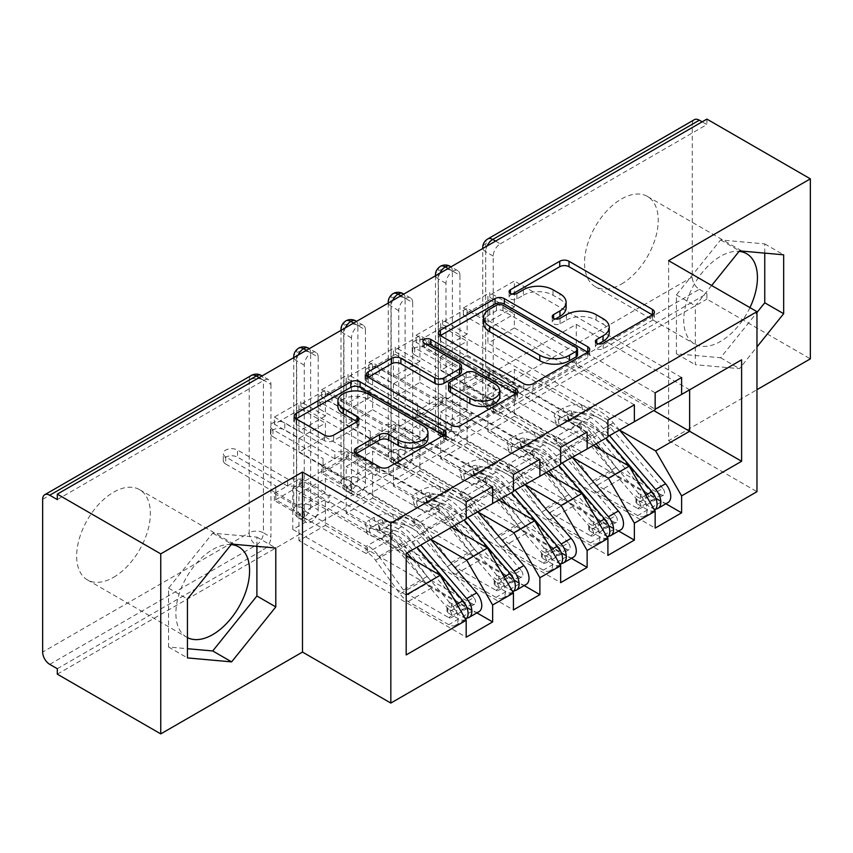<?xml version="1.0" encoding="UTF-8"?>
<svg xmlns="http://www.w3.org/2000/svg" width="853" height="853" viewBox="0 0 853 853"><rect width="100%" height="100%" fill="white"/><g stroke="black" fill="none" stroke-linecap="round" stroke-linejoin="round"><path stroke-width="0.64" stroke-dasharray="4.26 3.2" d="M598.539 343.898L596.705 344.953A4.596 2.655 0 0 0 595.362 346.83A4.596 2.655 0 0 0 596.705 348.706A4.596 2.655 0 0 0 603.199 348.706L652.47 320.259A6.557 3.785 0 0 0 654.39 317.583A6.557 3.785 0 0 0 652.47 314.906L652.385 314.853M512.29 294.104L510.457 295.159A4.596 2.655 0 0 0 509.113 297.036A4.596 2.655 0 0 0 510.457 298.913A4.596 2.655 0 0 0 516.95 298.913L523.326 295.223L523.326 289.775M555.42 319.001L553.586 320.056A4.596 2.655 0 0 0 552.232 321.933A4.596 2.655 0 0 0 553.586 323.809A4.596 2.655 0 0 0 560.069 323.809L566.445 320.131L566.445 314.672M231.216 544.577A52.118 30.09 120 0 0 212.728 549.513A52.118 30.09 120 0 0 178.682 595.437A52.118 30.09 120 0 0 186.668 637.191A52.118 30.09 120 0 0 187.447 637.617M113.513 577.332A52.118 30.09 120 0 0 147.558 531.408A52.118 30.09 120 0 0 139.572 489.654A52.118 30.09 120 0 0 113.513 492.234A52.118 30.09 120 0 0 79.468 538.158A52.118 30.09 120 0 0 87.454 579.912A52.118 30.09 120 0 0 113.513 577.332M749.947 307.613A52.118 30.09 -60 0 1 720.593 341.403A52.118 30.09 -60 0 1 694.534 343.983A52.118 30.09 -60 0 1 686.548 302.218A52.118 30.09 -60 0 1 720.593 256.305A52.118 30.09 -60 0 1 739.082 251.368M621.379 284.124A52.118 30.09 120 0 0 655.424 238.2A52.118 30.09 120 0 0 647.438 196.435A52.118 30.09 120 0 0 621.379 199.026A52.118 30.09 120 0 0 587.333 244.939A52.118 30.09 120 0 0 595.319 286.704A52.118 30.09 120 0 0 621.379 284.124M325.398 492.373L298.945 507.642L298.945 493.738L325.398 478.458L325.398 492.373L300.832 478.192L300.832 485.282L274.378 500.551L298.945 514.732L325.398 499.463L325.398 525.373L298.945 540.653L466.186 637.202M298.945 514.732L298.945 540.653M274.378 424.186L274.378 417.085L300.832 401.816L300.832 408.907L274.378 424.186L298.945 438.367L325.398 423.088L325.398 437.003L298.945 452.271L326.816 468.372L292.803 488.001L406.188 553.469L406.188 654.933M298.945 438.367L298.945 452.271M325.398 415.997L298.945 431.277L298.945 405.356L325.398 390.088L325.398 415.997L300.832 401.816M372.644 465.098L346.19 480.367L346.19 466.463L372.644 451.184L372.644 465.098L348.077 450.917L348.077 458.008L321.624 473.276L346.19 487.458L372.644 472.189L372.644 498.099L346.19 513.378L513.431 609.927M346.19 487.458L346.19 513.378M321.624 396.901L321.624 389.81L348.077 374.542L348.077 381.632L321.624 396.901L346.19 411.093L372.644 395.813L372.644 409.728L346.19 424.997L374.062 441.097L353.27 453.092L466.186 518.283M346.19 411.093L346.19 424.997M372.644 388.723L346.19 404.002L346.19 378.082L372.644 362.813L372.644 388.723L348.077 374.542M419.889 437.824L393.425 453.092L393.425 439.188L419.889 423.909L419.889 437.824L395.323 423.632L395.323 430.733L368.859 446.002L393.425 460.183L419.889 444.914L419.889 470.824L393.425 486.093L560.666 582.652M393.425 460.183L393.425 486.093M368.859 369.626L368.859 362.536L395.323 347.267L395.323 354.358L368.859 369.626L393.425 383.818L419.889 368.539L419.889 382.453L393.425 397.722L421.307 413.812L400.515 425.818L513.431 491.008M393.425 383.818L393.425 397.722M419.889 361.448L393.425 376.717L393.425 350.807L419.889 335.538L419.889 361.448L395.323 347.267M467.124 410.549L440.67 425.818L440.67 411.903L467.124 396.634L467.124 410.549L442.558 396.357L442.558 403.448L416.104 418.727L440.67 432.908L467.124 417.639L467.124 443.549L440.67 458.818L607.912 555.378M440.67 432.908L440.67 458.818M416.104 342.352L416.104 335.261L442.558 319.992L442.558 327.083L416.104 342.352L440.67 356.533L467.124 341.264L467.124 355.179L440.67 370.447L468.542 386.537L447.761 398.543L560.666 463.733M440.67 356.533L440.67 370.447M467.124 334.173L440.67 349.442L440.67 323.532L467.124 308.264L467.124 334.173L442.558 319.992M372.644 409.728L400.515 425.818L374.062 441.097L487.447 506.554L466.655 518.549M513.431 491.552L487.447 506.554M406.188 555.655L326.816 509.827L576.265 365.809L653.739 410.549M292.803 488.001L292.803 529.468L326.816 509.827L298.945 493.738M292.803 529.468L406.188 594.925M419.889 382.453L447.761 398.543L421.307 413.812L534.682 479.279L513.901 491.275M560.666 464.277L534.682 479.279M430.754 539.288L325.398 478.458M451.536 527.282L346.19 466.463M576.265 365.809L576.265 324.353L468.542 386.537L581.927 452.005L561.146 464M607.912 437.003L581.927 452.005M477.989 512.013L372.644 451.184M498.781 500.007L393.425 439.188M467.124 355.179L607.912 436.459M463.35 315.077L463.35 307.986L489.803 292.718L489.803 299.808L463.35 315.077L487.916 329.258L487.916 343.173L629.173 424.73L608.381 436.725M655.157 409.728L629.173 424.73M525.235 484.728L419.889 423.909M546.027 472.733L440.67 411.903M495.593 241.09L500.316 243.819A10.023 5.79 120 0 0 493.226 256.092L493.226 408.843A10.023 5.79 120 0 0 495.305 413.428A10.023 5.79 120 0 0 500.316 412.927L492.757 408.566L699.332 289.306A10.023 5.79 60 0 1 692.241 277.033L692.241 124.282A10.023 5.79 60 0 1 694.321 119.697M500.316 243.819L706.892 124.559L702.168 121.83M500.316 412.927L706.892 293.667L706.892 299.126L810.35 358.857M699.332 289.306L706.892 293.667M514.37 383.264L487.916 398.543L487.916 384.628L514.37 369.36L514.37 383.264L489.803 369.082L489.803 376.173L514.37 390.365L514.37 416.275L487.916 431.543L655.157 528.103M487.916 398.543L463.35 384.362L463.35 391.452L487.916 405.633L514.37 390.365M487.916 405.633L487.916 431.543M487.916 329.258L514.37 313.989L514.37 327.904L487.916 343.173M514.37 306.899L487.916 322.167L487.916 296.258L514.37 280.989L514.37 306.899L489.803 292.718M514.37 327.904L655.157 409.184M576.265 324.353L689.64 389.81L655.626 409.451M572.48 457.453L467.124 396.634M593.272 445.458L487.916 384.628M706.892 119.1L706.892 124.559M57.3 674.158L706.892 299.126M668.624 260.666L668.624 440.681L756.963 389.682M668.624 440.681L756.963 491.691M711.647 285.499L695.312 305.811L695.312 364.711L739.487 368.656L756.963 346.915M325.398 437.003L353.27 453.092L326.816 468.372L440.201 533.829L406.188 553.469M619.726 430.179L514.37 369.36M466.186 518.827L440.201 533.829M514.37 416.275L665.905 503.76M655.157 392.817L487.916 296.258M681.611 377.538L514.37 280.989M489.803 299.808L514.37 313.989M463.35 307.986L487.916 322.167M489.803 376.173L463.35 391.452M463.35 384.362L489.803 369.082M57.3 499.602L263.865 380.331L259.141 377.612M270.955 384.426L270.955 537.177L263.396 532.805L263.396 380.065L270.955 384.426A10.023 5.79 120 0 0 268.876 379.841A10.023 5.79 120 0 0 263.865 380.331M57.3 668.709L263.865 549.449A10.023 5.79 120 0 0 270.955 537.177M318.19 357.151A10.023 5.79 120 0 0 316.122 352.566A10.023 5.79 120 0 0 311.11 353.057A10.023 5.79 120 0 0 304.254 365.191L304.254 517.942A10.023 5.79 120 0 0 306.334 522.537A10.023 5.79 120 0 0 311.11 522.175A10.023 5.79 120 0 0 318.19 509.891L310.641 505.53L310.641 352.79L318.19 357.151L318.19 509.891M274.378 500.551L274.378 493.46L300.832 478.192M365.436 329.876A10.023 5.79 120 0 0 363.367 325.292A10.023 5.79 120 0 0 358.356 325.782A10.023 5.79 120 0 0 351.5 337.916L351.5 490.667A10.023 5.79 120 0 0 353.579 495.262A10.023 5.79 120 0 0 358.356 494.9A10.023 5.79 120 0 0 365.436 482.617L357.876 478.256L357.876 325.515L365.436 329.876L365.436 482.617M321.624 473.276L321.624 466.186L348.077 450.917M412.681 302.602A10.023 5.79 120 0 0 410.602 298.017A10.023 5.79 120 0 0 405.591 298.507A10.023 5.79 120 0 0 398.746 310.641L398.746 463.392A10.023 5.79 120 0 0 400.825 467.988A10.023 5.79 120 0 0 405.591 467.615A10.023 5.79 120 0 0 412.681 455.342L405.122 450.981L405.122 298.241L412.681 302.602L412.681 455.342M368.859 446.002L368.859 438.911L395.323 423.632M459.927 275.327A10.023 5.79 120 0 0 457.848 270.732A10.023 5.79 120 0 0 452.836 271.233A10.023 5.79 120 0 0 445.991 283.367L445.991 436.118A10.023 5.79 120 0 0 448.06 440.713A10.023 5.79 120 0 0 452.836 440.34A10.023 5.79 120 0 0 459.927 428.067L452.367 423.706L452.367 270.955L459.927 275.327L459.927 428.067M416.104 418.727L416.104 411.636L442.558 396.357M440.148 266.445A10.023 5.79 -120 0 0 438.197 270.955L438.197 423.706A10.023 5.79 -120 0 0 445.277 435.979L452.836 440.34M452.836 271.233L448.113 268.503M467.124 443.549L618.67 531.035M442.558 403.448L467.124 417.639M416.104 411.636L440.67 425.818M607.912 420.092L440.67 323.532M634.365 404.812L467.124 308.264M442.558 327.083L467.124 341.264M416.104 335.261L440.67 349.442M419.889 470.824L571.425 558.31M395.323 430.733L419.889 444.914M368.859 438.911L393.425 453.092M560.666 447.367L393.425 350.807M587.131 432.087L419.889 335.538M395.323 354.358L419.889 368.539M368.859 362.536L393.425 376.717M372.644 498.099L524.179 585.585M348.077 458.008L372.644 472.189M321.624 466.186L346.19 480.367M513.431 474.641L346.19 378.082M539.885 459.362L372.644 362.813M348.077 381.632L372.644 395.813M321.624 389.81L346.19 404.002M325.398 525.373L476.934 612.859M300.832 485.282L325.398 499.463M274.378 493.46L298.945 507.642M466.186 501.916L298.945 405.356M492.639 486.636L325.398 390.088M300.832 408.907L325.398 423.088M274.378 417.085L298.945 431.277M392.913 293.72A10.023 5.79 -120 0 0 390.951 298.241L390.951 450.981A10.023 5.79 -120 0 0 398.031 463.254L405.591 467.615M405.591 298.507L400.867 295.778M345.668 320.995A10.023 5.79 -120 0 0 343.706 325.515L343.706 478.256A10.023 5.79 -120 0 0 350.796 490.528L358.356 494.9M358.356 325.782L353.632 323.052M298.422 348.269A10.023 5.79 -120 0 0 296.46 352.79L296.46 505.53A10.023 5.79 -120 0 0 303.551 517.803L311.11 522.175M311.11 353.057L306.387 350.327M764.757 253.117L764.757 243.905L720.593 239.949L676.418 294.903L676.418 353.803L720.593 357.748L756.963 312.497M720.593 357.748L739.487 368.656M676.418 353.803L695.312 364.711M676.418 294.903L695.312 305.811M720.593 239.949L739.487 250.867M764.757 243.905L783.662 254.812M256.902 546.336L256.902 537.113L212.728 533.168L168.553 588.112L168.553 647.011L187.447 648.706M256.902 537.113L275.796 548.021M168.553 647.011L187.447 657.919M168.553 588.112L187.447 599.03M212.728 533.168L231.621 544.075M609.234 332.713A20.984 12.113 0 0 0 603.082 324.14L603.082 318.691M566.445 320.131A20.984 12.113 0 0 1 596.13 320.131L603.082 324.14M566.104 307.816A20.984 12.113 0 0 0 559.963 299.243L559.963 293.784M523.326 295.223A20.984 12.113 0 0 1 553 295.223L559.963 299.243M440.404 335.602L440.319 335.655A6.557 3.785 0 0 0 438.399 338.332A6.557 3.785 0 0 0 440.319 341.008L523.785 389.203A6.557 3.785 0 0 0 533.061 389.203L587.781 357.61A6.557 3.785 0 0 0 589.7 354.933A6.557 3.785 0 0 0 587.781 352.257L587.696 352.204M577.534 354.933A4.596 2.655 0 0 0 576.191 353.057L576.191 347.597M483.555 323.202A20.984 12.113 0 0 1 489.707 314.64L496.425 310.759A4.596 2.655 0 0 1 502.918 310.759L576.191 353.057M515.585 393.83L515.67 393.883A6.557 3.785 0 0 1 517.59 396.56A6.557 3.785 0 0 1 515.67 399.236L460.951 430.829L460.951 425.38M368.293 377.239L368.208 377.282A6.557 3.785 0 0 0 366.289 379.958A6.557 3.785 0 0 0 368.208 382.645L451.674 430.829A6.557 3.785 0 0 0 460.951 430.829M461.484 371.663A6.557 3.785 0 0 0 459.564 368.986L424.314 348.642L424.314 343.183M426.159 344.239A4.596 2.655 0 0 0 422.971 346.766A4.596 2.655 0 0 0 424.314 348.642M499.826 396.432A17.54 10.129 0 0 0 494.687 389.267L494.687 383.807M448.603 389.736A6.557 3.785 0 0 1 450.523 387.059L466.058 378.092A6.557 3.785 0 0 1 475.324 378.092L494.687 389.267M356.234 453.54L356.149 453.593A6.557 3.785 0 0 0 354.23 456.27A6.557 3.785 0 0 0 356.149 458.946L379.574 472.466A6.557 3.785 0 0 0 388.84 472.466L443.56 440.873A6.557 3.785 0 0 0 445.479 438.197A6.557 3.785 0 0 0 443.56 435.52L443.475 435.467M427.95 438.197A17.54 10.129 0 0 0 422.811 431.032L422.811 425.572M337.916 406.465A17.54 10.129 0 0 1 348.738 397.114A17.54 10.129 0 0 1 367.856 399.311L422.811 431.032M296.183 418.866L296.098 418.919A6.557 3.785 0 0 0 294.178 421.595A6.557 3.785 0 0 0 296.098 424.272L324.385 440.606A6.557 3.785 0 0 0 333.662 440.606L357.076 427.086A6.557 3.785 0 0 0 358.996 424.41A6.557 3.785 0 0 0 357.076 421.734L356.991 421.681M555.004 437.269L555.004 444.37L492.17 408.086L492.17 400.995L555.004 437.269L581.458 422L581.458 429.091L580.04 429.912L580.04 422.821A28.725 16.591 60 0 1 591.587 433.644L616.101 467.359A11.356 6.557 -120 0 0 620.717 471.666L661.32 494.825A4.681 2.698 -120 0 0 663.634 495.049A4.681 2.698 -120 0 0 664.604 492.906A4.681 2.698 -120 0 0 662.802 488.46L652.876 494.186A4.681 2.698 60 0 1 654.688 498.632A4.681 2.698 60 0 1 653.718 500.775A4.681 2.698 60 0 1 651.393 500.551L640.475 494.324A2.676 1.535 -0.3 0 0 637.554 494.004A2.676 1.535 -0.3 0 0 635.911 495.433A2.676 1.535 -0.3 0 0 636.69 496.51L647.619 502.737L637.692 508.463A4.681 2.698 -120 0 0 640.017 508.687A4.681 2.698 -120 0 0 640.987 506.543A4.681 2.698 -120 0 0 639.174 502.097L586.981 441.257A33.406 19.288 -120 0 0 570.145 429.496L559.579 426.66A13.36 5.459 168.4 0 1 555.932 423.888A13.36 5.459 168.4 0 1 559.899 418.759L558.31 410.986A13.36 5.459 -11.6 0 0 554.343 416.115A13.36 5.459 -11.6 0 0 557.99 418.887L559.579 426.66M555.004 444.37L580.04 429.912A20.046 11.569 60 0 1 588.101 437.461L612.603 471.176A20.046 11.569 -120 0 0 620.749 478.778L661.352 501.937A13.36 7.72 -120 0 0 667.984 502.566M655.893 508.91A13.36 7.72 60 0 1 651.436 507.663L640.507 501.436A2.676 1.535 179.7 0 0 637.596 501.116A2.676 1.535 179.7 0 0 635.954 502.545L635.911 495.433M662.802 488.46L610.609 427.62A33.406 19.288 -120 0 0 593.773 415.859L583.847 421.585L572.821 418.631A2.676 1.088 168.4 0 0 569.847 418.887A2.676 1.088 168.4 0 0 568.311 420.252A2.676 1.088 168.4 0 0 569.036 420.806L580.072 423.76A33.406 19.288 60 0 1 596.908 435.531L649.101 496.371A4.681 2.698 60 0 1 650.903 500.818A4.681 2.698 60 0 1 649.933 502.961A4.681 2.698 60 0 1 647.619 502.737M654.624 510.265A13.36 7.72 60 0 1 654.283 510.478A13.36 7.72 60 0 1 647.651 509.849L636.733 503.622A2.676 1.535 179.7 0 1 635.954 502.545M591.587 433.644L567.97 447.281A28.725 16.591 60 0 0 556.423 436.459L556.423 443.549A20.046 11.569 60 0 1 564.473 451.098L588.986 484.813A20.046 11.569 -120 0 0 597.132 492.416L637.735 515.575A13.36 7.72 -120 0 0 644.356 516.204A13.36 7.72 -120 0 0 647.128 510.083A13.36 7.72 -120 0 0 641.968 497.384L601.482 450.203M414.686 347.811L414.686 354.901A8.349 4.819 180 0 1 412.244 351.489A8.349 4.819 180 0 1 417.394 347.043A8.349 4.819 180 0 1 426.5 348.088L426.5 340.987A8.349 4.819 0 0 0 417.394 339.942A8.349 4.819 0 0 0 412.244 344.399A8.349 4.819 0 0 0 414.686 347.811L464.768 376.727L464.768 383.541L493.588 400.174L492.17 400.995M518.624 385.727L517.206 386.537L517.206 393.638L518.624 392.817L518.624 385.727L581.458 422M619.662 430.221L613.392 422.907A42.096 24.3 -120 0 0 592.174 408.086L582.258 413.812L571.233 410.858A2.676 1.088 -11.6 0 0 568.258 411.125A2.676 1.088 -11.6 0 0 566.723 412.489A2.676 1.088 -11.6 0 0 567.448 413.044L578.483 415.997A42.096 24.3 60 0 1 599.691 430.818L605.961 438.122M592.174 408.086L581.607 405.25A13.36 5.459 -11.6 0 0 563.033 408.267L564.622 416.029L559.899 418.759M564.622 416.029A13.36 5.459 168.4 0 1 583.196 413.023L581.607 405.25M593.773 415.859L583.196 413.023M563.033 408.267L558.31 410.986M596.044 443.859L589.775 436.544A42.096 24.3 -120 0 0 568.556 421.723L557.99 418.887M567.97 447.281L592.472 480.996A11.356 6.557 -120 0 0 597.089 485.304L637.692 508.463M517.206 386.537L488.385 369.903L476.582 369.903L426.5 340.987M492.17 408.086L493.588 407.276L493.588 400.174M414.686 354.901L464.768 383.818L464.768 390.631L493.588 407.276M517.206 393.638L488.385 376.994L476.582 376.994L426.5 348.088M581.458 429.091L518.624 392.817M652.876 494.186L600.683 433.345A33.406 19.288 60 0 0 583.847 421.585M582.258 413.812A42.096 24.3 60 0 1 603.476 428.632L609.746 435.947M464.768 383.818L464.768 376.727M464.768 390.631L464.768 383.541M488.385 376.994L488.385 369.903M476.582 376.994L476.582 369.903M507.759 464.554L507.759 471.645L444.925 435.361L444.925 428.27L507.759 464.554L534.213 449.275L534.213 456.366L532.794 457.187L532.794 450.096A28.725 16.591 60 0 1 544.353 460.919L568.855 494.633A11.356 6.557 -120 0 0 573.472 498.941L614.075 522.1A4.681 2.698 -120 0 0 616.388 522.324A4.681 2.698 -120 0 0 617.359 520.181A4.681 2.698 -120 0 0 615.557 515.734L605.63 521.46A4.681 2.698 60 0 1 607.443 525.906A4.681 2.698 60 0 1 606.472 528.05A4.681 2.698 60 0 1 604.159 527.826L593.23 521.599A2.676 1.535 -0.3 0 0 590.319 521.279A2.676 1.535 -0.3 0 0 588.666 522.708A2.676 1.535 -0.3 0 0 589.455 523.785L600.373 530.012L590.457 535.737A4.681 2.698 -120 0 0 592.771 535.961A4.681 2.698 -120 0 0 593.741 533.818A4.681 2.698 -120 0 0 591.939 529.372L539.746 468.532A33.406 19.288 -120 0 0 522.9 456.771L512.333 453.935A13.36 5.459 168.4 0 1 508.687 451.162A13.36 5.459 168.4 0 1 512.653 446.034L511.064 438.271A13.36 5.459 -11.6 0 0 507.098 443.389A13.36 5.459 -11.6 0 0 510.744 446.162L512.333 453.935M507.759 471.645L532.794 457.187A20.046 11.569 60 0 1 540.855 464.746L565.368 498.451A20.046 11.569 -120 0 0 573.504 506.053L614.117 529.212A13.36 7.72 -120 0 0 620.739 529.841M608.647 536.185A13.36 7.72 60 0 1 604.191 534.938L593.272 528.711A2.676 1.535 179.7 0 0 590.351 528.391A2.676 1.535 179.7 0 0 588.709 529.82L588.666 522.708M615.557 515.734L563.364 454.894A33.406 19.288 -120 0 0 546.528 443.133L536.601 448.859L525.576 445.906A2.676 1.088 168.4 0 0 522.601 446.162A2.676 1.088 168.4 0 0 521.066 447.526A2.676 1.088 168.4 0 0 521.801 448.081L532.826 451.034A33.406 19.288 60 0 1 549.663 462.806L601.855 523.646A4.681 2.698 60 0 1 603.657 528.092A4.681 2.698 60 0 1 602.698 530.235A4.681 2.698 60 0 1 600.373 530.012M607.379 537.539A13.36 7.72 60 0 1 607.037 537.753A13.36 7.72 60 0 1 600.416 537.123L589.487 530.897A2.676 1.535 179.7 0 1 588.709 529.82M544.353 460.919L520.725 474.567A28.725 16.591 60 0 0 509.177 463.733L509.177 470.824A20.046 11.569 60 0 1 517.238 478.384L541.74 512.088A20.046 11.569 -120 0 0 549.886 519.69L590.489 542.849A13.36 7.72 -120 0 0 597.111 543.478A13.36 7.72 -120 0 0 599.883 537.369A13.36 7.72 -120 0 0 594.722 524.659L554.247 477.477M367.451 375.085L367.451 382.176A8.349 4.819 180 0 1 364.999 378.764A8.349 4.819 180 0 1 370.159 374.318A8.349 4.819 180 0 1 379.254 375.363L379.254 368.272A8.349 4.819 0 0 0 370.159 367.227A8.349 4.819 0 0 0 364.999 371.673A8.349 4.819 0 0 0 367.451 375.085L417.522 404.002L417.522 410.815L446.343 427.46L444.925 428.27M471.378 413.001L469.96 413.822L469.96 420.913L471.378 420.092L471.378 413.001L534.213 449.275M572.416 457.496L566.147 450.181A42.096 24.3 -120 0 0 544.939 435.361L535.012 441.086L523.987 438.133A2.676 1.088 -11.6 0 0 521.012 438.399A2.676 1.088 -11.6 0 0 519.477 439.764A2.676 1.088 -11.6 0 0 520.213 440.319L531.238 443.272A42.096 24.3 60 0 1 552.445 458.093L558.715 465.407M544.939 435.361L534.362 432.524A13.36 5.459 -11.6 0 0 515.788 435.542L517.376 443.304L512.653 446.034M517.376 443.304A13.36 5.459 168.4 0 1 535.951 440.297L534.362 432.524M546.528 443.133L535.951 440.297M515.788 435.542L511.064 438.271M548.799 471.133L542.529 463.819A42.096 24.3 -120 0 0 521.311 448.998L510.744 446.162M520.725 474.567L545.238 508.271A11.356 6.557 -120 0 0 549.854 512.578L590.457 535.737M469.96 413.822L441.15 397.178L429.336 397.178L379.254 368.272M444.925 435.361L446.343 434.55L446.343 427.46M367.451 382.176L417.522 411.093L417.522 417.906L446.343 434.55M469.96 420.913L441.15 404.269L429.336 404.269L379.254 375.363M534.213 456.366L471.378 420.092M605.63 521.46L553.437 460.62A33.406 19.288 60 0 0 536.601 448.859M535.012 441.086A42.096 24.3 60 0 1 556.231 455.918L562.5 463.222M417.522 411.093L417.522 404.002M417.522 417.906L417.522 410.815M441.15 404.269L441.15 397.178M429.336 404.269L429.336 397.178M460.513 491.829L460.513 498.92L397.679 462.646L397.679 455.545L460.513 491.829L486.967 476.55L486.967 483.64L485.549 484.461L485.549 477.371A28.725 16.591 60 0 1 497.107 488.204L521.609 521.908A11.356 6.557 -120 0 0 526.226 526.216L566.829 549.375A4.681 2.698 -120 0 0 569.154 549.599A4.681 2.698 -120 0 0 570.124 547.455A4.681 2.698 -120 0 0 568.311 543.009L558.395 548.735A4.681 2.698 60 0 1 560.197 553.181A4.681 2.698 60 0 1 559.227 555.324A4.681 2.698 60 0 1 556.913 555.1L545.984 548.874A2.676 1.535 -0.3 0 0 543.073 548.554A2.676 1.535 -0.3 0 0 541.42 549.982A2.676 1.535 -0.3 0 0 542.209 551.059L553.128 557.286L543.212 563.012A4.681 2.698 -120 0 0 545.525 563.236A4.681 2.698 -120 0 0 546.496 561.093A4.681 2.698 -120 0 0 544.694 556.646L492.501 495.806A33.406 19.288 -120 0 0 475.665 484.046L465.088 481.209A13.36 5.459 168.4 0 1 461.452 478.437A13.36 5.459 168.4 0 1 465.407 473.308L463.819 465.546A13.36 5.459 -11.6 0 0 459.852 470.664A13.36 5.459 -11.6 0 0 463.499 473.447L465.088 481.209M460.513 498.92L485.549 484.461A20.046 11.569 60 0 1 493.61 492.021L518.123 525.725A20.046 11.569 -120 0 0 526.269 533.328L566.872 556.487A13.36 7.72 -120 0 0 573.493 557.116M561.413 563.47A13.36 7.72 60 0 1 556.945 562.223L546.027 555.985A2.676 1.535 179.7 0 0 543.105 555.666A2.676 1.535 179.7 0 0 541.463 557.094L541.42 549.982M568.311 543.009L516.118 482.169A33.406 19.288 -120 0 0 499.282 470.408L489.366 476.134L478.33 473.18A2.676 1.088 168.4 0 0 475.356 473.447A2.676 1.088 168.4 0 0 473.831 474.801A2.676 1.088 168.4 0 0 474.556 475.356L485.581 478.32A33.406 19.288 60 0 1 502.417 490.08L554.61 550.921A4.681 2.698 60 0 1 556.423 555.367A4.681 2.698 60 0 1 555.452 557.51A4.681 2.698 60 0 1 553.128 557.286M560.133 564.814A13.36 7.72 60 0 1 559.792 565.027A13.36 7.72 60 0 1 553.17 564.398L542.241 558.171A2.676 1.535 179.7 0 1 541.463 557.094M497.107 488.204L473.479 501.841A28.725 16.591 60 0 0 461.931 491.008L461.931 498.099A20.046 11.569 60 0 1 469.992 505.658L494.495 539.363A20.046 11.569 -120 0 0 502.641 546.965L543.244 570.124A13.36 7.72 -120 0 0 549.876 570.753A13.36 7.72 -120 0 0 552.637 564.643A13.36 7.72 -120 0 0 547.477 551.944L507.002 504.752M320.206 402.36L320.206 409.451A8.349 4.819 180 0 1 317.753 406.039A8.349 4.819 180 0 1 322.914 401.592A8.349 4.819 180 0 1 332.009 402.637L332.009 395.547A8.349 4.819 0 0 0 322.914 394.502A8.349 4.819 0 0 0 317.753 398.948A8.349 4.819 0 0 0 320.206 402.36L370.277 431.277L370.277 438.09L399.097 454.734L397.679 455.545M424.133 440.276L422.725 441.097L422.725 448.188L424.133 447.367L424.133 440.276L486.967 476.55M525.181 484.771L518.912 477.456A42.096 24.3 -120 0 0 497.694 462.635L487.767 468.361L476.742 465.407A2.676 1.088 -11.6 0 0 473.767 465.674A2.676 1.088 -11.6 0 0 472.231 467.039A2.676 1.088 -11.6 0 0 472.967 467.593L483.992 470.547A42.096 24.3 60 0 1 505.211 485.368L511.48 492.682M497.694 462.635L487.116 459.81A13.36 5.459 -11.6 0 0 468.542 462.816L470.131 470.579L465.407 473.308M470.131 470.579A13.36 5.459 168.4 0 1 488.716 467.572L487.116 459.81M499.282 470.408L488.716 467.572M468.542 462.816L463.819 465.546M501.553 498.408L495.284 491.093A42.096 24.3 -120 0 0 474.076 476.273L463.499 473.447M473.479 501.841L497.992 535.545A11.356 6.557 -120 0 0 502.609 539.853L543.212 563.012M422.725 441.097L393.905 424.453L382.091 424.453L332.009 395.547M397.679 462.646L399.097 461.825L399.097 454.734M320.206 409.451L370.277 438.367L370.277 445.181L399.097 461.825M422.725 448.188L393.905 431.543L382.091 431.543L332.009 402.637M486.967 483.64L424.133 447.367M558.395 548.735L506.202 487.895A33.406 19.288 60 0 0 489.366 476.134M487.767 468.361A42.096 24.3 60 0 1 508.985 483.193L515.255 490.496M370.277 438.367L370.277 431.277M370.277 445.181L370.277 438.09M393.905 431.543L393.905 424.453M382.091 431.543L382.091 424.453M413.268 519.104L413.268 526.194L350.434 489.921L350.434 482.819L413.268 519.104L439.732 503.824L439.732 510.915L438.314 511.736L438.314 504.645A28.725 16.591 60 0 1 449.862 515.479L474.375 549.183A11.356 6.557 -120 0 0 478.981 553.49L519.584 576.649A4.681 2.698 -120 0 0 521.908 576.873A4.681 2.698 -120 0 0 522.878 574.73A4.681 2.698 -120 0 0 521.066 570.284L511.15 576.01A4.681 2.698 60 0 1 512.952 580.456A4.681 2.698 60 0 1 511.981 582.599A4.681 2.698 60 0 1 509.667 582.375L498.749 576.148A2.676 1.535 -0.3 0 0 495.828 575.828A2.676 1.535 -0.3 0 0 494.186 577.257A2.676 1.535 -0.3 0 0 494.964 578.334L505.893 584.561L495.966 590.287A4.681 2.698 -120 0 0 498.291 590.511A4.681 2.698 -120 0 0 499.25 588.367A4.681 2.698 -120 0 0 497.448 583.921L445.255 523.081A33.406 19.288 -120 0 0 428.419 511.32L417.842 508.484A13.36 5.459 168.4 0 1 414.206 505.712A13.36 5.459 168.4 0 1 418.173 500.583L416.584 492.821A13.36 5.459 -11.6 0 0 412.617 497.939A13.36 5.459 -11.6 0 0 416.253 500.722L417.842 508.484M413.268 526.194L438.314 511.736A20.046 11.569 60 0 1 446.364 519.296L470.877 553A20.046 11.569 -120 0 0 479.023 560.602L519.626 583.761A13.36 7.72 -120 0 0 526.248 584.39M514.167 590.745A13.36 7.72 60 0 1 509.71 589.498L498.781 583.26A2.676 1.535 179.7 0 0 495.87 582.94A2.676 1.535 179.7 0 0 494.218 584.369L494.186 577.257M521.066 570.284L468.873 509.444A33.406 19.288 -120 0 0 452.037 497.683L442.121 503.409L431.096 500.455A2.676 1.088 168.4 0 0 428.121 500.722A2.676 1.088 168.4 0 0 426.585 502.076A2.676 1.088 168.4 0 0 427.31 502.63L438.335 505.594A33.406 19.288 60 0 1 455.171 517.355L507.364 578.195A4.681 2.698 60 0 1 509.177 582.642A4.681 2.698 60 0 1 508.207 584.785A4.681 2.698 60 0 1 505.893 584.561M512.888 592.089A13.36 7.72 60 0 1 512.546 592.302A13.36 7.72 60 0 1 505.925 591.673L495.007 585.446A2.676 1.535 179.7 0 1 494.218 584.369M449.862 515.479L426.244 529.116A28.725 16.591 60 0 0 414.686 518.283L414.686 525.373A20.046 11.569 60 0 1 422.747 532.933L447.26 566.637A20.046 11.569 -120 0 0 455.395 574.25L496.009 597.399A13.36 7.72 -120 0 0 502.63 598.028A13.36 7.72 -120 0 0 505.392 591.918A13.36 7.72 -120 0 0 500.242 579.219L459.756 532.027M272.96 429.635L272.96 436.725A8.349 4.819 180 0 1 270.518 433.324A8.349 4.819 180 0 1 275.668 428.867A8.349 4.819 180 0 1 284.774 429.912L284.774 422.821A8.349 4.819 0 0 0 275.668 421.777A8.349 4.819 0 0 0 270.518 426.223A8.349 4.819 0 0 0 272.96 429.635L323.042 458.551L323.042 465.365L351.852 482.009L350.434 482.819M376.898 467.551L375.48 468.372L375.48 475.462L376.898 474.641L376.898 467.551L439.732 503.824M477.936 512.045L471.666 504.731A42.096 24.3 -120 0 0 450.448 489.91L440.532 495.636L429.496 492.682A2.676 1.088 -11.6 0 0 426.521 492.949A2.676 1.088 -11.6 0 0 424.997 494.313A2.676 1.088 -11.6 0 0 425.722 494.868L436.747 497.821A42.096 24.3 60 0 1 457.965 512.642L464.235 519.957M450.448 489.91L439.881 487.084A13.36 5.459 -11.6 0 0 421.307 490.091L422.896 497.853L418.173 500.583M422.896 497.853A13.36 5.459 168.4 0 1 441.47 494.847L439.881 487.084M452.037 497.683L441.47 494.847M421.307 490.091L416.584 492.821M454.308 525.683L448.038 518.379A42.096 24.3 -120 0 0 426.831 503.547L416.253 500.722M426.244 529.116L450.747 562.82A11.356 6.557 -120 0 0 455.363 567.128L495.966 590.287M375.48 468.372L346.659 451.727L334.845 451.727L284.774 422.821M350.434 489.921L351.852 489.1L351.852 482.009M272.96 436.725L323.042 465.642L323.042 472.455L351.852 489.1M375.48 475.462L346.659 458.818L334.845 458.818L284.774 429.912M439.732 510.915L376.898 474.641M511.15 576.01L458.957 515.169A33.406 19.288 60 0 0 442.121 503.409M440.532 495.636A42.096 24.3 60 0 1 461.74 510.467L468.009 517.771M323.042 465.642L323.042 458.551M323.042 472.455L323.042 465.365M346.659 458.818L346.659 451.727M334.845 458.818L334.845 451.727M366.033 546.378L366.033 553.469L303.199 517.195L303.199 510.105L366.033 546.378L392.487 531.099L392.487 538.19L391.069 539.011L391.069 531.92A28.725 16.591 60 0 1 402.616 542.753L427.129 576.457A11.356 6.557 -120 0 0 431.746 580.765L472.349 603.924A4.681 2.698 -120 0 0 474.663 604.148A4.681 2.698 -120 0 0 475.633 602.005A4.681 2.698 -120 0 0 473.831 597.558L463.904 603.295A4.681 2.698 60 0 1 465.717 607.731A4.681 2.698 60 0 1 464.746 609.874A4.681 2.698 60 0 1 462.422 609.66L451.504 603.423A2.676 1.535 -0.3 0 0 448.582 603.103A2.676 1.535 -0.3 0 0 446.94 604.532A2.676 1.535 -0.3 0 0 447.718 605.609L458.647 611.836L448.721 617.561A4.681 2.698 -120 0 0 451.045 617.785A4.681 2.698 -120 0 0 452.015 615.642A4.681 2.698 -120 0 0 450.203 611.196L398.01 550.356A33.406 19.288 -120 0 0 381.174 538.595L370.607 535.759A13.36 5.459 168.4 0 1 366.961 532.986A13.36 5.459 168.4 0 1 370.927 527.858L369.338 520.095A13.36 5.459 -11.6 0 0 365.372 525.213A13.36 5.459 -11.6 0 0 369.018 527.996L370.607 535.759M366.033 553.469L391.069 539.011A20.046 11.569 60 0 1 399.129 546.57L423.632 580.275A20.046 11.569 -120 0 0 431.778 587.888L472.381 611.036A13.36 7.72 -120 0 0 479.002 611.665M466.922 618.02A13.36 7.72 60 0 1 462.465 616.772L451.536 610.535A2.676 1.535 179.7 0 0 448.625 610.215A2.676 1.535 179.7 0 0 446.972 611.644L446.94 604.532M473.831 597.558L421.638 536.718A33.406 19.288 -120 0 0 404.791 524.958L394.875 530.683L383.85 527.73A2.676 1.088 168.4 0 0 380.875 527.996A2.676 1.088 168.4 0 0 379.34 529.35A2.676 1.088 168.4 0 0 380.065 529.916L391.101 532.869A33.406 19.288 60 0 1 407.937 544.63L460.13 605.47A4.681 2.698 60 0 1 461.931 609.916A4.681 2.698 60 0 1 460.961 612.059A4.681 2.698 60 0 1 458.647 611.836M465.642 619.363A13.36 7.72 60 0 1 465.311 619.577A13.36 7.72 60 0 1 458.679 618.947L447.761 612.721A2.676 1.535 179.7 0 1 446.972 611.644M402.616 542.753L378.999 556.391A28.725 16.591 60 0 0 367.451 545.557L367.451 552.648A20.046 11.569 60 0 1 375.501 560.208L400.014 593.912A20.046 11.569 -120 0 0 408.16 601.525L448.763 624.684A13.36 7.72 -120 0 0 455.385 625.313A13.36 7.72 -120 0 0 458.157 619.193A13.36 7.72 -120 0 0 452.996 606.494L412.511 559.301M225.714 456.909L225.714 464A8.349 4.819 180 0 1 223.273 460.599A8.349 4.819 180 0 1 228.423 456.142A8.349 4.819 180 0 1 237.529 457.187L237.529 450.096A8.349 4.819 0 0 0 228.423 449.051A8.349 4.819 0 0 0 223.273 453.508A8.349 4.819 0 0 0 225.714 456.909L275.796 485.826L275.796 492.639L304.617 509.284L303.199 510.105M329.653 494.825L328.234 495.646L328.234 502.737L329.653 501.916L329.653 494.825L392.487 531.099M430.69 539.32L424.421 532.016A42.096 24.3 -120 0 0 403.202 517.185L393.286 522.921L382.261 519.957A2.676 1.088 -11.6 0 0 379.286 520.223A2.676 1.088 -11.6 0 0 377.751 521.588A2.676 1.088 -11.6 0 0 378.476 522.143L389.501 525.096A42.096 24.3 60 0 1 410.719 539.917L416.989 547.231M403.202 517.185L392.636 514.359A13.36 5.459 -11.6 0 0 374.062 517.366L375.651 525.128L370.927 527.858M375.651 525.128A13.36 5.459 168.4 0 1 394.225 522.121L392.636 514.359M404.791 524.958L394.225 522.121M374.062 517.366L369.338 520.095M407.073 552.957L400.803 545.653A42.096 24.3 -120 0 0 379.585 530.822L369.018 527.996M378.999 556.391L403.501 590.095A11.356 6.557 -120 0 0 408.118 594.402L448.721 617.561M328.234 495.646L299.414 479.002L287.61 479.002L237.529 450.096M303.199 517.195L304.617 516.374L304.617 509.284M225.714 464L275.796 492.917L275.796 499.741L304.617 516.374M328.234 502.737L299.414 486.093L287.61 486.093L237.529 457.187M392.487 538.19L329.653 501.916M463.904 603.295L411.711 542.444A33.406 19.288 60 0 0 394.875 530.683M393.286 522.921A42.096 24.3 60 0 1 414.505 537.742L420.774 545.046M275.796 492.917L275.796 485.826M275.796 499.741L275.796 492.639M299.414 486.093L299.414 479.002M287.61 486.093L287.61 479.002M603.199 348.706L603.199 343.247M516.95 298.913L516.95 293.453M560.069 323.809L560.069 318.35M692.241 277.033L485.677 396.293L485.677 243.553L692.241 124.282M482.734 247.637A10.023 5.79 0 0 1 485.677 243.553A10.023 5.79 60 0 1 487.745 238.957M495.305 413.428L487.745 409.067A10.023 5.79 -60 0 0 492.757 408.566A10.023 5.79 60 0 1 485.677 396.293A10.023 5.79 0 0 0 482.734 400.388A10.023 5.79 0 0 0 485.677 404.471L493.226 408.843M42.65 499.325L249.225 380.065L249.225 532.805L42.65 652.065M49.741 664.348L256.305 545.078L263.865 549.449M251.294 375.469A10.023 5.79 -120 0 0 249.225 380.065A10.023 5.79 0 0 1 263.396 380.065A10.023 5.79 120 0 0 261.317 375.469M249.225 532.805A10.023 5.79 -120 0 0 256.305 545.078A10.023 5.79 -60 0 0 263.396 532.805A10.023 5.79 0 0 0 249.225 532.805M493.226 256.092L485.677 251.731L485.677 404.471A10.023 5.79 -60 0 0 487.745 409.067A10.023 10.023 0 0 1 482.734 400.388L482.734 248.511M448.06 440.713L440.5 436.341C437.312 434.294 435.638 431.405 435.488 427.662A10.023 5.79 0 0 1 438.197 423.706A10.023 5.79 0 0 1 452.367 423.706A10.023 5.79 -60 0 1 445.277 435.979A10.023 5.79 -60 0 1 440.5 436.341A10.023 5.79 -60 0 1 438.431 431.757L445.991 436.118M450.288 266.371A10.023 5.79 120 0 1 452.367 270.955A10.023 5.79 0 0 0 438.197 270.955A10.023 5.79 0 0 0 435.488 274.911M482.841 248.458A10.023 5.79 0 0 0 485.677 251.731A10.023 5.79 120 0 1 487.084 246.005M445.991 283.367L438.421 279.006L438.431 431.757M398.746 310.641L391.186 306.28L391.186 459.031L398.746 463.392M351.5 337.916L343.94 333.555L343.94 486.306L351.5 490.667M304.254 365.191L296.695 360.83L296.695 513.581L304.254 517.942M405.122 450.981A10.023 5.79 -60 0 1 398.031 463.254A10.023 5.79 -60 0 1 393.265 463.616A10.023 5.79 -60 0 1 391.186 459.031A10.023 5.79 0 0 1 388.243 454.937A10.023 5.79 0 0 1 390.951 450.981A10.023 5.79 0 0 1 405.122 450.981M403.042 293.645A10.023 5.79 120 0 1 405.122 298.241A10.023 5.79 0 0 0 390.951 298.241A10.023 5.79 0 0 0 388.243 302.186M435.488 275.796L435.488 427.662A10.023 5.79 0 0 0 438.421 431.746M435.595 275.732A10.023 5.79 0 0 0 438.421 279.006A10.023 5.79 120 0 1 439.839 273.28M357.876 478.256A10.023 5.79 -60 0 1 350.796 490.528A10.023 5.79 -60 0 1 346.019 490.891A10.023 5.79 -60 0 1 343.94 486.306A10.023 5.79 0 0 1 341.008 482.212A10.023 5.79 0 0 1 343.706 478.256A10.023 5.79 0 0 1 357.876 478.256M355.808 320.92A10.023 5.79 120 0 1 357.876 325.515A10.023 5.79 0 0 0 343.706 325.515A10.023 5.79 0 0 0 341.008 329.461M388.35 303.007A10.023 5.79 0 0 0 391.186 306.28A10.023 5.79 120 0 1 392.604 300.555M310.641 505.53A10.023 5.79 -60 0 1 303.551 517.803A10.023 5.79 -60 0 1 298.774 518.166A10.023 5.79 -60 0 1 296.695 513.581A10.023 5.79 0 0 1 293.763 509.486A10.023 5.79 0 0 1 296.46 505.53A10.023 5.79 0 0 1 310.641 505.53M308.562 348.195A10.023 5.79 120 0 1 310.641 352.79A10.023 5.79 0 0 0 296.46 352.79A10.023 5.79 0 0 0 293.763 356.735M341.104 330.282A10.023 5.79 0 0 0 343.94 333.555A10.023 5.79 120 0 1 345.358 327.829M293.858 357.556A10.023 5.79 0 0 0 296.695 360.83A10.023 5.79 120 0 1 298.113 355.104M596.13 320.131L596.13 314.672M553.586 320.056L553.586 318.35M553 295.223L553 289.775M510.457 295.159L510.457 293.453M652.47 314.906L652.47 320.259M596.705 344.953L596.705 343.247M523.785 389.203L523.785 383.743M440.319 341.008L440.319 335.655M587.781 352.257L587.781 357.61M533.061 389.203L533.061 383.743M502.918 310.759L502.918 305.299M496.425 310.759L496.425 305.299M489.707 314.64L489.707 309.181M515.67 399.236L515.67 393.883M451.674 430.829L451.674 425.38M368.208 382.645L368.208 377.282M459.564 368.986L459.564 363.527M475.324 378.092L475.324 372.633M466.058 378.092L466.058 372.633M450.523 387.059L450.523 381.6M356.149 453.593L356.149 458.946M367.856 399.311L367.856 393.851M357.076 421.734L357.076 427.086M333.662 440.606L333.662 435.147M324.385 440.606L324.385 435.147M296.098 424.272L296.098 418.919M443.56 435.52L443.56 440.873M388.84 472.466L388.84 467.007M379.574 472.466L379.574 467.007M661.352 501.937L651.436 507.663M649.101 496.371L639.174 502.097M647.651 509.849L637.735 515.575M640.475 494.324L640.507 501.436M636.733 503.622L636.69 496.51M571.233 410.858L572.821 418.631M569.036 420.806L567.448 413.044M596.908 435.531L586.981 441.257M580.072 423.76L570.145 429.496M578.483 415.997L568.556 421.723M599.691 430.818L589.775 436.544M645.881 495.124L641.968 497.384M620.749 478.778L597.132 492.416M661.32 494.825L651.393 500.551M620.717 471.666L597.089 485.304M610.609 427.62L600.683 433.345M613.392 422.907L603.476 428.632M612.603 471.176L588.986 484.813M588.101 437.461L564.473 451.098M616.101 467.359L592.472 480.996M614.117 529.212L604.191 534.938M601.855 523.646L591.939 529.372M600.416 537.123L590.489 542.849M593.23 521.599L593.272 528.711M589.487 530.897L589.455 523.785M523.987 438.133L525.576 445.906M521.801 448.081L520.213 440.319M549.663 462.806L539.746 468.532M532.826 451.034L522.9 456.771M531.238 443.272L521.311 448.998M552.445 458.093L542.529 463.819M598.635 522.399L594.722 524.659M573.504 506.053L549.886 519.69M614.075 522.1L604.159 527.826M573.472 498.941L549.854 512.578M563.364 454.894L553.437 460.62M566.147 450.181L556.231 455.918M565.368 498.451L541.74 512.088M540.855 464.746L517.238 478.384M568.855 494.633L545.238 508.271M566.872 556.487L556.945 562.223M554.61 550.921L544.694 556.646M553.17 564.398L543.244 570.124M545.984 548.874L546.027 555.985M542.241 558.171L542.209 551.059M476.742 465.407L478.33 473.18M474.556 475.356L472.967 467.593M502.417 490.08L492.501 495.806M485.581 478.32L475.665 484.046M483.992 470.547L474.076 476.273M505.211 485.368L495.284 491.093M551.401 549.684L547.477 551.944M526.269 533.328L502.641 546.965M566.829 549.375L556.913 555.1M526.226 526.216L502.609 539.853M516.118 482.169L506.202 487.895M518.912 477.456L508.985 483.193M518.123 525.725L494.495 539.363M493.61 492.021L469.992 505.658M521.609 521.908L497.992 535.545M519.626 583.761L509.71 589.498M507.364 578.195L497.448 583.921M505.925 591.673L496.009 597.399M498.749 576.148L498.781 583.26M495.007 585.446L494.964 578.334M429.496 492.682L431.096 500.455M427.31 502.63L425.722 494.868M455.171 517.355L445.255 523.081M438.335 505.594L428.419 511.32M436.747 497.821L426.831 503.547M457.965 512.642L448.038 518.379M504.155 576.959L500.242 579.219M479.023 560.602L455.395 574.25M519.584 576.649L509.667 582.375M478.981 553.49L455.363 567.128M468.873 509.444L458.957 515.169M471.666 504.731L461.74 510.467M470.877 553L447.26 566.637M446.364 519.296L422.747 532.933M474.375 549.183L450.747 562.82M472.381 611.036L462.465 616.772M460.13 605.47L450.203 611.196M458.679 618.947L448.763 624.684M451.504 603.423L451.536 610.535M447.761 612.721L447.718 605.609M382.261 519.957L383.85 527.73M380.065 529.916L378.476 522.143M407.937 544.63L398.01 550.356M391.101 532.869L381.174 538.595M389.501 525.096L379.585 530.822M410.719 539.917L400.803 545.653M456.909 604.233L452.996 606.494M431.778 587.888L408.16 601.525M472.349 603.924L462.422 609.66M431.746 580.765L408.118 594.402M421.638 536.718L411.711 542.444M424.421 532.016L414.505 537.742M423.632 580.275L400.014 593.912M399.129 546.57L375.501 560.208M427.129 576.457L403.501 590.095M139.572 489.654L238.787 546.933M647.438 196.435L746.642 253.714M595.319 286.704L694.534 343.983M87.454 579.912L186.668 637.191M457.848 270.732L451.045 266.808M410.602 298.017L403.81 294.082M363.367 325.292L356.565 321.357M388.243 303.071L388.243 454.937C388.392 458.679 390.066 461.569 393.265 463.616L400.825 467.988M316.122 352.566L309.319 348.642M341.008 330.346L341.008 482.212C341.147 485.954 342.821 488.844 346.019 490.891L353.579 495.262M268.876 379.841L262.074 375.917M293.763 357.62L293.763 509.486C293.912 513.229 295.575 516.118 298.774 518.166L306.334 522.537M552.232 321.933L552.232 316.474M509.113 297.036L509.113 291.577M654.39 317.583L654.39 312.123M595.362 346.83L595.362 341.381M438.399 338.332L438.399 332.873M589.7 354.933L589.7 349.474M366.289 379.958L366.289 374.51M422.971 346.766L422.971 341.307M517.59 396.56L517.59 391.111M358.996 424.41L358.996 418.951M294.178 421.595L294.178 416.136M445.479 438.197L445.479 432.738M354.23 456.27L354.23 450.81M654.283 510.478L644.356 516.204M412.244 351.489L412.244 344.399M568.311 420.252L566.723 412.489M649.933 502.961L640.017 508.687M663.634 495.049L653.718 500.775M555.932 423.888L554.343 416.115M607.037 537.753L597.111 543.478M364.999 378.764L364.999 371.673M521.066 447.526L519.477 439.764M602.698 530.235L592.771 535.961M616.388 522.324L606.472 528.05M508.687 451.162L507.098 443.389M559.792 565.027L549.876 570.753M317.753 406.039L317.753 398.948M473.831 474.801L472.231 467.039M555.452 557.51L545.525 563.236M569.154 549.599L559.227 555.324M461.452 478.437L459.852 470.664M512.546 592.302L502.63 598.028M270.518 433.324L270.518 426.223M426.585 502.076L424.997 494.313M508.207 584.785L498.291 590.511M521.908 576.873L511.981 582.599M414.206 505.712L412.617 497.939M465.311 619.577L455.385 625.313M223.273 460.599L223.273 453.508M379.34 529.35L377.751 521.588M460.961 612.059L451.045 617.785M474.663 604.148L464.746 609.874M366.961 532.986L365.372 525.213"/><path stroke-width="1.28" d="M596.705 343.247A4.596 2.655 0 0 0 603.199 343.247L652.47 314.81A6.557 3.785 0 0 0 654.39 312.123A6.557 3.785 0 0 0 652.47 309.447L569.004 261.263A6.557 3.785 0 0 0 559.728 261.263L510.457 289.711A4.596 2.655 0 0 0 509.113 291.577A4.596 2.655 0 0 0 510.457 293.453A4.596 2.655 0 0 0 516.95 293.453L523.326 289.775A20.984 12.113 0 0 1 553 289.775L559.963 293.784A20.984 12.113 0 0 1 566.104 302.357A20.984 12.113 0 0 1 559.963 310.918L553.586 314.608A4.596 2.655 0 0 0 552.232 316.474A4.596 2.655 0 0 0 553.586 318.35A4.596 2.655 0 0 0 560.069 318.35L566.445 314.672A20.984 12.113 0 0 1 596.13 314.672L603.082 318.691A20.984 12.113 0 0 1 609.234 327.253A20.984 12.113 0 0 1 603.082 335.826L596.705 339.505A4.596 2.655 0 0 0 595.362 341.381A4.596 2.655 0 0 0 596.705 343.247L596.705 339.505M187.447 637.617A52.118 30.09 120 0 0 212.728 634.611A52.118 30.09 120 0 0 246.773 588.687A52.118 30.09 120 0 0 238.787 546.933A52.118 30.09 120 0 0 231.216 544.577M739.082 251.368A52.118 30.09 -60 0 1 746.642 253.714A52.118 30.09 -60 0 1 749.947 307.613M356.149 448.134A6.557 3.785 0 0 0 354.23 450.81A6.557 3.785 0 0 0 356.149 453.487L379.574 467.007A6.557 3.785 0 0 0 388.84 467.007L443.56 435.414A6.557 3.785 0 0 0 445.479 432.738A6.557 3.785 0 0 0 443.56 430.061L360.094 381.867A6.557 3.785 0 0 0 350.818 381.867L296.098 413.46A6.557 3.785 0 0 0 294.178 416.136A6.557 3.785 0 0 0 296.098 418.812L324.385 435.147A6.557 3.785 0 0 0 333.662 435.147L357.076 421.627A6.557 3.785 0 0 0 358.996 418.951A6.557 3.785 0 0 0 357.076 416.275L343.055 408.171A17.54 10.129 0 0 1 337.916 401.017A17.54 10.129 0 0 1 348.738 391.655A17.54 10.129 0 0 1 367.856 393.851L422.811 425.572A17.54 10.129 0 0 1 427.95 432.738A17.54 10.129 0 0 1 417.117 442.099A17.54 10.129 0 0 1 397.999 439.903L388.84 434.614A6.557 3.785 0 0 0 379.574 434.614L356.149 448.134L356.149 453.487M756.963 389.682L810.35 358.857L810.35 178.842L706.892 119.1L57.3 494.143L57.3 499.602L49.741 495.23A10.023 5.79 -120 0 0 44.729 494.74A10.023 5.79 -120 0 0 42.65 499.325L42.65 652.065A10.023 5.79 -120 0 0 49.741 664.348L57.3 668.709L57.3 674.158L160.759 733.9L302.484 652.065L390.834 703.075L390.834 523.049L302.484 472.05L160.759 553.874L57.3 494.143M810.35 178.842L668.624 260.666L756.963 311.665L390.834 523.049M523.785 383.743A6.557 3.785 0 0 0 533.061 383.743L587.781 352.15A6.557 3.785 0 0 0 589.7 349.474A6.557 3.785 0 0 0 587.781 346.798L504.315 298.603A6.557 3.785 0 0 0 495.039 298.603L440.319 330.196A6.557 3.785 0 0 0 438.399 332.873A6.557 3.785 0 0 0 440.319 335.549L523.785 383.743M426.159 344.239A4.596 2.655 0 0 1 430.808 344.889L430.808 339.441L515.67 388.435A6.557 3.785 0 0 1 517.59 391.111A6.557 3.785 0 0 1 515.67 393.787L460.951 425.38A6.557 3.785 0 0 1 451.674 425.38L368.208 377.186L368.208 371.833A6.557 3.785 0 0 0 366.289 374.51A6.557 3.785 0 0 0 368.208 377.186M368.208 371.833L391.623 358.313A6.557 3.785 0 0 1 400.899 358.313L434.753 377.858A6.557 3.785 0 0 0 444.029 377.858L459.564 368.891A6.557 3.785 0 0 0 461.484 366.204A6.557 3.785 0 0 0 459.564 363.527L424.314 343.183A4.596 2.655 0 0 1 422.971 341.307A4.596 2.655 0 0 1 425.807 338.865A4.596 2.655 0 0 1 430.808 339.441M390.834 703.075L756.963 491.691L756.963 311.665M653.739 410.549L741.609 461.281L741.609 359.806L681.611 394.449L681.611 377.538L655.157 392.817L655.157 409.728L634.365 421.723L634.365 404.812L607.912 420.092L607.912 437.003L587.131 448.998L587.131 432.087L560.666 447.367L560.666 464.277L539.885 476.273L539.885 459.362L513.431 474.641L513.431 491.552L492.639 503.558L492.639 486.636L466.186 501.916L466.186 518.827L406.188 553.469L406.188 654.933L466.186 620.291L440.201 575.285L406.188 555.655M741.609 461.281L681.611 495.913L655.626 450.917L619.726 430.179M665.905 503.76L681.611 512.824L681.611 495.913M681.611 512.824L655.157 528.103L655.157 511.192L634.365 523.188L608.381 478.192L572.48 457.453M618.67 531.035L634.365 540.098L634.365 523.188M634.365 540.098L607.912 555.378L607.912 538.467L587.131 550.473L561.146 505.466L525.235 484.728M571.425 558.31L587.131 567.384L587.131 550.473M587.131 567.384L560.666 582.652L560.666 565.742L539.885 577.748L513.901 532.741L477.989 512.013M524.179 585.585L539.885 594.658L539.885 577.748M539.885 594.658L513.431 609.927L513.431 593.016L492.639 605.022L466.655 560.016L430.754 539.288M476.934 612.859L492.639 621.933L492.639 605.022M492.639 621.933L466.186 637.202L466.186 620.291M466.186 518.283L492.639 503.558M406.188 594.925L440.201 575.285M513.431 491.008L539.885 476.273M466.655 560.016L487.447 548.01L451.536 527.282M513.431 593.016L487.447 548.01M560.666 463.733L587.131 448.998M513.901 532.741L534.682 520.735L498.781 500.007M560.666 565.742L534.682 520.735M607.912 436.459L634.365 421.723M561.146 505.466L581.927 493.46L546.027 472.733M607.912 538.467L581.927 493.46M702.168 121.83L699.332 120.198L492.757 239.458L495.593 241.09M487.084 246.005A10.023 5.79 120 0 1 492.757 239.458A10.023 5.79 60 0 0 487.745 238.957L694.321 119.697A10.023 5.79 60 0 1 699.332 120.198M655.157 409.184L681.611 394.449M655.626 450.917L689.64 431.277L689.64 389.81L741.609 359.806M608.381 478.192L629.173 466.186L593.272 445.458M655.157 511.192L629.173 466.186M160.759 553.874L160.759 733.9M756.963 346.915L783.662 313.701L783.662 254.812L739.487 250.867L711.647 285.499M302.484 652.065L302.484 472.05M275.796 606.92L275.796 548.021L231.621 544.075L187.447 599.03L187.447 657.919L231.621 661.875L275.796 606.92L256.902 596.012L256.902 546.336M448.113 268.503L445.277 266.872A10.023 5.79 -120 0 0 440.265 266.371A10.023 5.79 -120 0 0 440.148 266.445C437.035 268.716 435.478 271.542 435.488 274.911A10.023 5.79 0 0 0 435.595 275.732M400.867 295.778L398.031 294.146A10.023 5.79 -120 0 0 393.03 293.645A10.023 5.79 -120 0 0 392.913 293.72C389.789 295.991 388.232 298.817 388.243 302.186A10.023 5.79 0 0 0 388.35 303.007M353.632 323.052L350.796 321.421A10.023 5.79 -120 0 0 345.785 320.92A10.023 5.79 -120 0 0 345.668 320.995C342.543 323.266 340.987 326.091 341.008 329.461A10.023 5.79 0 0 0 341.104 330.282M306.387 350.327L303.551 348.696A10.023 5.79 -120 0 0 298.539 348.195A10.023 5.79 -120 0 0 298.422 348.269C295.298 350.54 293.752 353.366 293.763 356.735A10.023 5.79 0 0 0 293.858 357.556M756.963 312.497L764.757 302.794L764.757 253.117M764.757 302.794L783.662 313.701M187.447 648.706L212.728 650.956L256.902 596.012M212.728 650.956L231.621 661.875M598.539 343.898L603.082 341.275A20.984 12.113 0 0 0 609.234 332.713L609.234 327.253M566.104 302.357L566.104 307.816A20.984 12.113 0 0 1 559.963 316.378L555.42 319.001M652.385 314.853L569.004 266.712A6.557 3.785 0 0 0 559.728 266.712L512.29 294.104M587.696 352.204L504.315 304.063A6.557 3.785 0 0 0 495.039 304.063L440.404 335.602M576.191 351.351A4.596 2.655 0 0 0 577.534 349.474A4.596 2.655 0 0 0 576.191 347.597L502.918 305.299A4.596 2.655 0 0 0 496.425 305.299L489.707 309.181A20.984 12.113 0 0 0 483.555 317.753A20.984 12.113 0 0 0 489.707 326.315L539.789 355.232A20.984 12.113 0 0 0 569.463 355.232L576.191 351.351L576.191 356.81A4.596 2.655 0 0 0 577.534 354.933L577.534 349.474M483.555 317.753L483.555 323.202A20.984 12.113 0 0 0 489.707 331.774L489.707 326.315M576.191 356.81L569.463 360.691A20.984 12.113 0 0 1 539.789 360.691L489.707 331.774M368.293 377.239L391.623 363.762L391.623 358.313M461.484 366.204L461.484 371.663A6.557 3.785 0 0 1 459.564 374.339L444.029 383.306A6.557 3.785 0 0 1 434.753 383.306L400.899 363.762A6.557 3.785 0 0 0 391.623 363.762M430.808 344.889L515.585 393.83M469.875 398.138A17.54 10.129 0 0 0 488.993 400.334A17.54 10.129 0 0 0 499.826 390.973A17.54 10.129 0 0 0 494.687 383.807L475.324 372.633A6.557 3.785 0 0 0 466.058 372.633L450.523 381.6A6.557 3.785 0 0 0 448.603 384.276A6.557 3.785 0 0 0 450.523 386.953L469.875 398.138L469.875 403.586A17.54 10.129 0 0 0 488.993 405.783A17.54 10.129 0 0 0 499.826 396.432L499.826 390.973M448.603 384.276L448.603 389.736A6.557 3.785 0 0 0 450.523 392.412L450.523 386.953M469.875 403.586L450.523 392.412M427.95 432.738L427.95 438.197A17.54 10.129 0 0 1 417.117 447.548A17.54 10.129 0 0 1 397.999 445.351L388.84 440.073A6.557 3.785 0 0 0 379.574 440.073L356.234 453.54M337.916 401.017L337.916 406.465A17.54 10.129 0 0 0 343.055 413.63L343.055 408.171M356.991 421.681L343.055 413.63M443.475 435.467L360.094 387.326A6.557 3.785 0 0 0 350.818 387.326L296.183 418.866M609.746 435.947L655.669 489.483A13.36 7.72 60 0 1 660.83 502.182A13.36 7.72 60 0 1 658.058 508.292L667.984 502.566A13.36 7.72 -120 0 0 670.746 496.446A13.36 7.72 -120 0 0 665.585 483.747L619.662 430.221M658.058 508.292A13.36 7.72 60 0 1 655.893 508.91M605.961 438.122L651.884 491.659A13.36 7.72 60 0 1 657.045 504.358A13.36 7.72 60 0 1 654.624 510.265M601.482 450.203L596.044 443.859M562.5 463.222L608.424 516.758A13.36 7.72 60 0 1 613.584 529.457A13.36 7.72 60 0 1 610.812 535.567L620.739 529.841A13.36 7.72 -120 0 0 623.5 523.731A13.36 7.72 -120 0 0 618.34 511.022L572.416 457.496M610.812 535.567A13.36 7.72 60 0 1 608.647 536.185M558.715 465.407L604.649 518.933A13.36 7.72 60 0 1 609.799 531.632A13.36 7.72 60 0 1 607.379 537.539M554.247 477.477L548.799 471.133M515.255 490.496L561.178 544.033A13.36 7.72 60 0 1 566.339 556.732A13.36 7.72 60 0 1 563.577 562.852L573.493 557.116A13.36 7.72 -120 0 0 576.265 551.006A13.36 7.72 -120 0 0 571.105 538.307L525.181 484.771M563.577 562.852A13.36 7.72 60 0 1 561.413 563.47M511.48 492.682L557.404 546.208A13.36 7.72 60 0 1 562.564 558.907A13.36 7.72 60 0 1 560.133 564.814M507.002 504.752L501.553 498.408M468.009 517.771L513.933 571.307A13.36 7.72 60 0 1 519.093 584.006A13.36 7.72 60 0 1 516.332 590.127L526.248 584.39A13.36 7.72 -120 0 0 529.02 578.281A13.36 7.72 -120 0 0 523.859 565.582L477.936 512.045M516.332 590.127A13.36 7.72 60 0 1 514.167 590.745M464.235 519.957L510.158 573.483A13.36 7.72 60 0 1 515.319 586.192A13.36 7.72 60 0 1 512.888 592.089M459.756 532.027L454.308 525.683M420.774 545.046L466.698 598.582A13.36 7.72 60 0 1 471.858 611.281A13.36 7.72 60 0 1 469.086 617.401L479.002 611.665A13.36 7.72 -120 0 0 481.774 605.555A13.36 7.72 -120 0 0 476.614 592.856L430.69 539.32M469.086 617.401A13.36 7.72 60 0 1 466.922 618.02M416.989 547.231L462.912 600.768A13.36 7.72 60 0 1 468.073 613.467A13.36 7.72 60 0 1 465.642 619.363M412.511 559.301L407.073 552.957M259.141 377.612L256.305 375.97L49.741 495.23M262.074 375.917L261.317 375.469A10.023 5.79 120 0 0 256.305 375.97A10.023 5.79 -120 0 0 251.294 375.469L44.729 494.74M451.045 266.808L450.288 266.371A10.023 5.79 120 0 0 445.277 266.872A10.023 5.79 120 0 0 439.839 273.28M482.734 248.511L482.734 247.637A10.023 5.79 0 0 0 482.841 248.458M403.81 294.082L403.042 293.645A10.023 5.79 120 0 0 398.031 294.146A10.023 5.79 120 0 0 392.604 300.555M356.565 321.357L355.808 320.92A10.023 5.79 120 0 0 350.796 321.421A10.023 5.79 120 0 0 345.358 327.829M309.319 348.642L308.562 348.195A10.023 5.79 120 0 0 303.551 348.696A10.023 5.79 120 0 0 298.113 355.104M603.082 341.275L603.082 335.826M553.586 318.35L553.586 314.608M559.963 316.378L559.963 310.918M510.457 293.453L510.457 289.711M559.728 266.712L559.728 261.263M569.004 266.712L569.004 261.263M652.47 314.81L652.47 309.447M440.319 335.549L440.319 330.196M495.039 304.063L495.039 298.603M504.315 304.063L504.315 298.603M587.781 352.15L587.781 346.798M539.789 360.691L539.789 355.232M569.463 360.691L569.463 355.232M400.899 363.762L400.899 358.313M434.753 383.306L434.753 377.858M444.029 383.306L444.029 377.858M459.564 374.339L459.564 368.891M515.67 393.787L515.67 388.435M379.574 440.073L379.574 434.614M388.84 440.073L388.84 434.614M397.999 445.351L397.999 439.903M357.076 421.627L357.076 416.275M296.098 418.812L296.098 413.46M350.818 387.326L350.818 381.867M360.094 387.326L360.094 381.867M443.56 435.414L443.56 430.061M651.884 491.659L645.881 495.124M665.585 483.747L655.669 489.483M604.649 518.933L598.635 522.399M618.34 511.022L608.424 516.758M557.404 546.208L551.401 549.684M571.105 538.307L561.178 544.033M510.158 573.483L504.155 576.959M523.859 565.582L513.933 571.307M462.912 600.768L456.909 604.233M476.614 592.856L466.698 598.582M450.288 266.371A10.023 10.023 0 0 0 440.265 266.371M487.745 238.957A10.023 10.023 0 0 0 482.734 247.637M403.042 293.645A10.023 10.023 0 0 0 393.03 293.645M435.488 274.911L435.488 275.796M355.808 320.92A10.023 10.023 0 0 0 345.785 320.92M388.243 302.186L388.243 303.071M308.562 348.195A10.023 10.023 0 0 0 298.539 348.195M341.008 329.461L341.008 330.346M261.317 375.469A10.023 10.023 0 0 0 251.294 375.469M293.763 356.735L293.763 357.62"/></g></svg>
